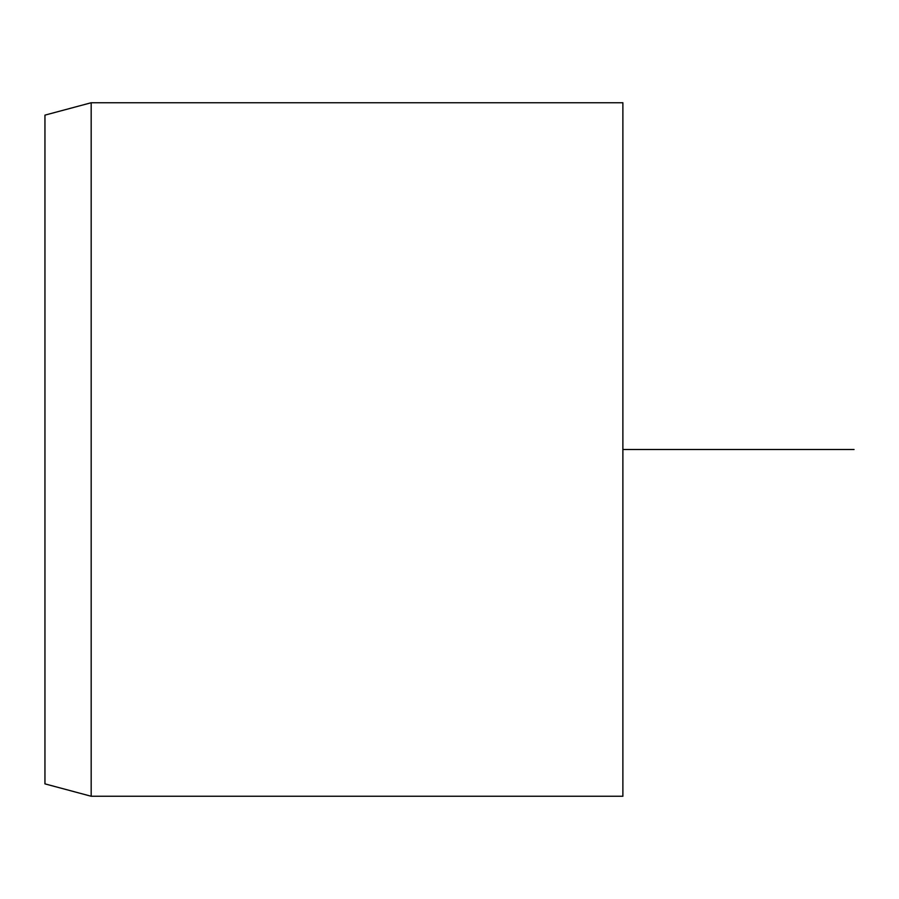 <?xml version="1.0" encoding="UTF-8"?>
<svg xmlns="http://www.w3.org/2000/svg" width="899" height="899" viewBox="0 0 899 899"><rect width="100%" height="100%" fill="white"/><g stroke="black" fill="none" stroke-linecap="round" stroke-linejoin="round"><path stroke-width="1.35" d="M44.95 289.197L44.95 783.872L91.181 796.256L91.181 102.744L44.95 115.128L44.95 289.197M91.181 796.256L622.883 796.256L622.883 102.744L91.181 102.744M622.883 449.5L854.05 449.5"/></g></svg>
